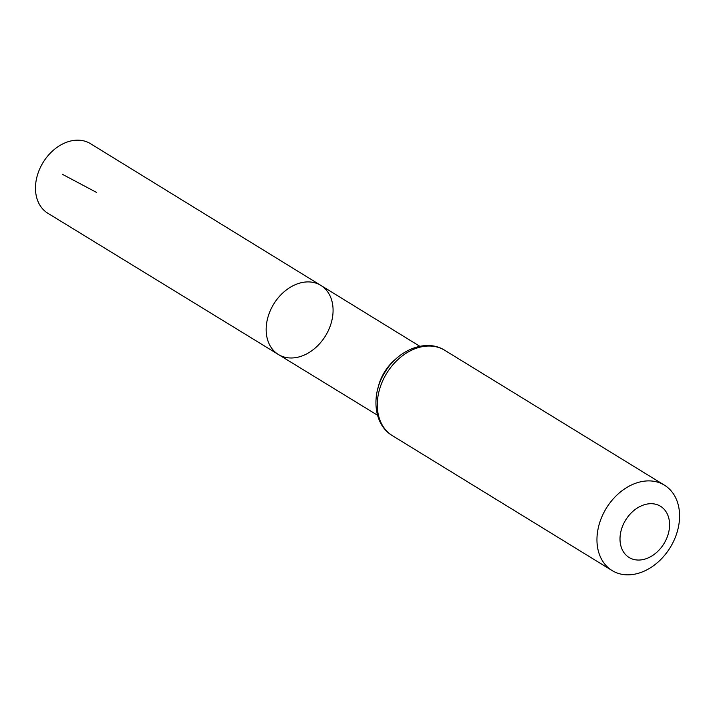 <?xml version="1.0" encoding="UTF-8"?>
<svg xmlns="http://www.w3.org/2000/svg" width="715" height="715" viewBox="0 0 715 715"><rect width="100%" height="100%" fill="white"/><g stroke="black" fill="none" stroke-linecap="round" stroke-linejoin="round"><path stroke-width="1.07" d="M278.421 354.515A40.549 30.37 -58.5 0 1 273.738 304.054A40.549 30.37 -58.5 0 1 320.856 285.401A40.549 30.37 -58.5 0 1 326.71 333.762A40.549 30.37 -58.5 0 1 278.421 354.515A40.549 30.37 -58.5 0 1 273.738 304.054A40.549 30.37 -58.5 0 1 320.856 285.401L90.519 143.688A40.809 30.566 -58.5 0 0 41.881 164.548A40.809 30.566 -58.5 0 0 47.816 213.24L377.502 415.218M664.87 542.104A30.039 22.505 -58.5 0 1 622.157 549.486A30.039 22.505 -58.5 0 1 647.361 504.012A30.039 22.505 -58.5 0 1 664.87 542.104M671.725 544.919A50.068 37.502 -58.5 0 1 612.067 570.534A50.068 37.502 -58.5 0 1 606.311 508.24A50.068 37.502 -58.5 0 1 664.467 485.19A50.068 37.502 -58.5 0 1 671.725 544.919M96.418 192.353L62.339 174.272M377.904 388.415A40.433 30.28 -58.5 0 1 396.101 358.778M392.401 435.667A50.068 37.502 -58.5 0 1 386.636 373.373A50.068 37.502 -58.5 0 1 444.793 350.323C426.247 338.356 397.942 349.814 384.75 372.604C370.763 394.635 373.516 424.639 392.401 435.667L612.067 570.534M419.821 346.292L320.856 285.401M664.467 485.19L444.793 350.323"/></g></svg>
